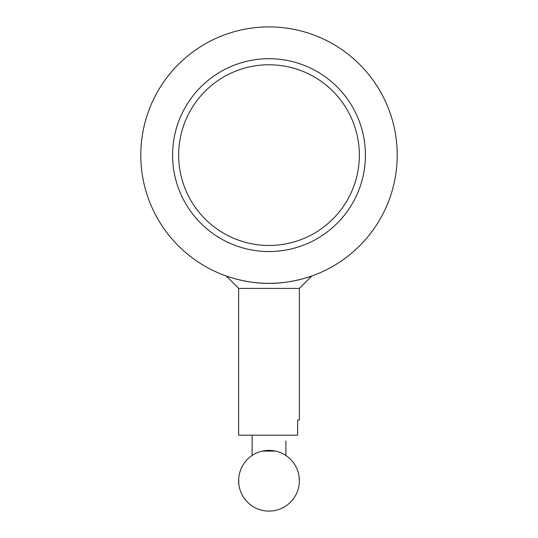 <?xml version="1.0" encoding="UTF-8"?>
<svg xmlns="http://www.w3.org/2000/svg" width="538" height="538" viewBox="0 0 538 538"><rect width="100%" height="100%" fill="white"/><g stroke="black" fill="none" stroke-linecap="round" stroke-linejoin="round"><path stroke-width="0.81" d="M241.797 467.233L241.488 467.878M240.721 469.661L239.8 472.398M238.69 478.881L238.818 484.106M299.31 478.881L299.37 480.73C299.155 485.175 299.155 485.175 299.37 480.73C299.155 485.175 299.155 485.175 299.37 480.73L298.946 475.673M298.2 472.398L297.279 469.661M296.512 467.878L296.203 467.233M284.804 435.181C285.974 442.794 285.974 442.794 284.804 435.181M252.127 455.484L253.438 454.65L252.127 455.484L252.127 435.181M275.523 451.073L262.477 451.073L269 450.367A30.37 30.37 0 0 1 299.37 480.73A30.37 30.37 0 0 1 269 511.1A30.37 30.37 0 0 1 238.63 480.73A30.37 30.37 0 0 1 269 450.367M284.562 454.65L285.873 455.484L284.562 454.65M299.37 419.996L299.37 288.402L238.63 288.402L238.63 435.181L297.628 435.181L297.628 419.996L299.37 419.996L297.628 419.996M311.778 275.994C311.435 276.324 289.505 283.842 269 283.338C289.505 283.842 311.435 276.324 311.778 275.994L299.37 288.402M269 283.338C248.495 283.842 226.565 276.324 226.222 275.994C226.565 276.324 248.495 283.842 269 283.338C248.495 283.842 226.565 276.324 226.222 275.994C226.565 276.324 248.495 283.842 269 283.338A128.219 128.219 0 0 1 140.781 155.119A128.219 128.219 0 0 1 269 26.9A128.219 128.219 0 0 1 397.219 155.119A128.219 128.219 0 0 1 269 283.338M359.344 155.119A90.344 90.344 0 0 1 269 245.463A90.344 90.344 0 0 1 178.656 155.119A90.344 90.344 0 0 1 269 64.775A90.344 90.344 0 0 1 359.344 155.119M269 58.703A96.416 96.416 0 0 1 365.416 155.119A96.416 96.416 0 0 1 269 251.535A96.416 96.416 0 0 1 172.584 155.119A96.416 96.416 0 0 1 269 58.703M285.873 441.086L285.873 455.484M238.63 288.402L226.222 275.994"/></g></svg>
